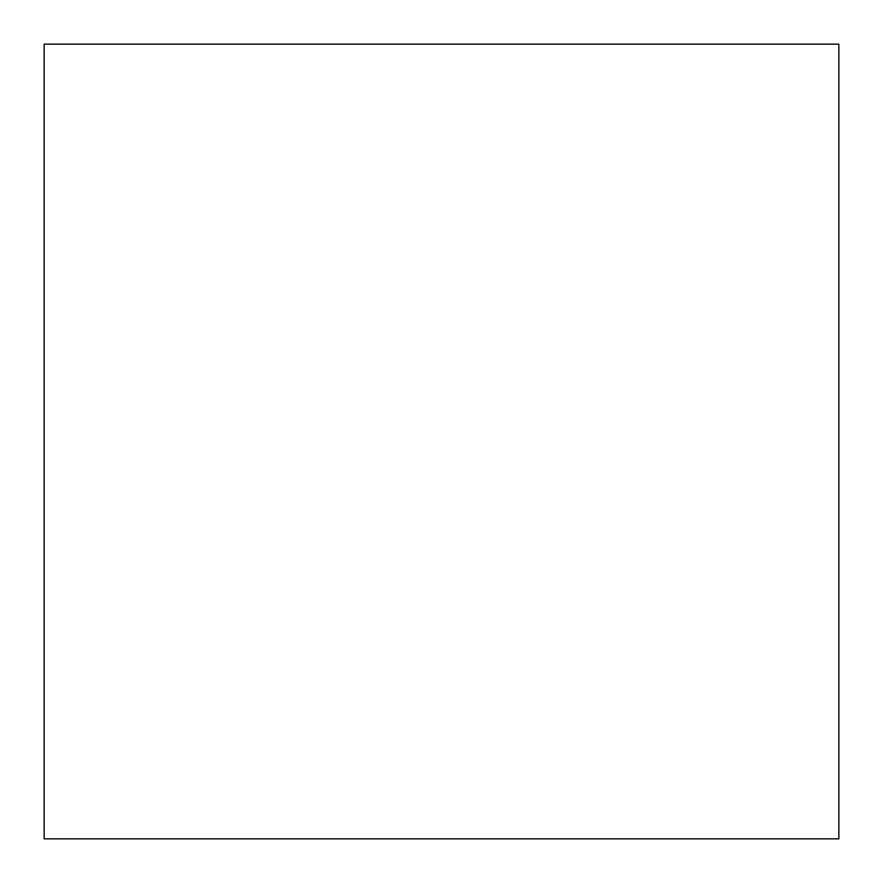 <?xml version="1.0" encoding="UTF-8"?>
<svg xmlns="http://www.w3.org/2000/svg" width="883" height="883" viewBox="0 0 883 883"><rect width="100%" height="100%" fill="white"/><g stroke="black" fill="none" stroke-linecap="round" stroke-linejoin="round"><path stroke-width="1.32" d="M838.85 44.15L44.15 44.15L44.15 838.85L838.85 838.85L838.85 44.15"/></g></svg>
